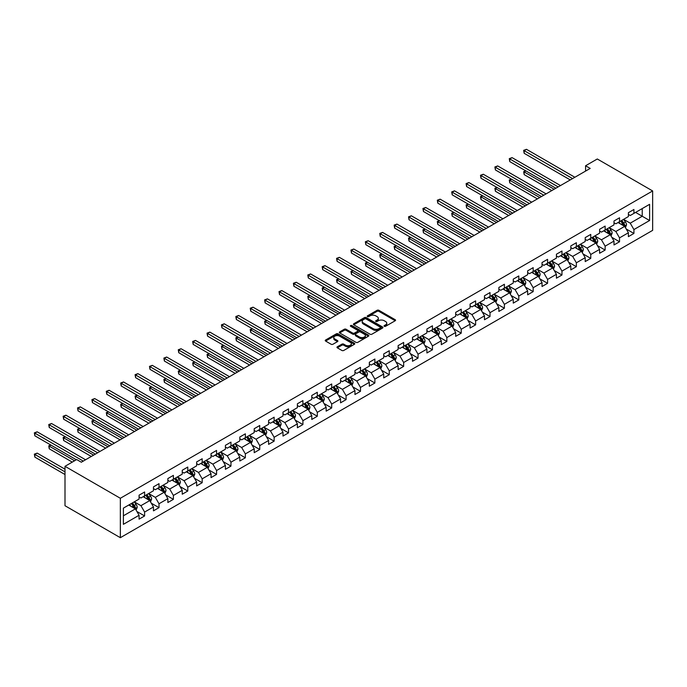 <?xml version="1.0" encoding="UTF-8"?>
<svg xmlns="http://www.w3.org/2000/svg" width="687" height="687" viewBox="0 0 687 687"><rect width="100%" height="100%" fill="white"/><g stroke="black" fill="none" stroke-linecap="round" stroke-linejoin="round"><path stroke-width="1.03" d="M384.308 326.299A0.893 0.515 0 0 0 385.579 326.299L395.197 320.752A1.28 0.739 0 0 0 395.575 320.228A1.28 0.739 0 0 0 395.197 319.704L378.898 310.292A1.28 0.739 0 0 0 377.086 310.292L367.468 315.848A0.893 0.515 0 0 0 368.739 316.578L369.984 315.857A4.096 2.37 0 0 1 375.78 315.857L377.137 316.647A4.096 2.37 0 0 1 378.331 318.321A4.096 2.37 0 0 1 377.137 319.987L375.892 320.709A0.893 0.515 0 0 0 377.154 321.439L378.4 320.726A4.096 2.37 0 0 1 384.196 320.726L385.553 321.507A4.096 2.37 0 0 1 386.755 323.182A4.096 2.37 0 0 1 385.553 324.857L384.308 325.569A0.893 0.515 0 0 0 384.308 326.299L384.308 325.569M337.334 346.78A1.28 0.739 0 0 0 336.965 347.304A1.28 0.739 0 0 0 337.334 347.828L341.911 350.473A1.28 0.739 0 0 0 343.723 350.473L354.406 344.299A1.28 0.739 0 0 0 354.784 343.775A1.28 0.739 0 0 0 354.406 343.26L338.107 333.848A1.28 0.739 0 0 0 336.295 333.848L325.612 340.013A1.28 0.739 0 0 0 325.234 340.537A1.28 0.739 0 0 0 325.612 341.061L331.134 344.247A1.28 0.739 0 0 0 332.946 344.247L337.515 341.611A1.28 0.739 0 0 0 337.892 341.087A1.28 0.739 0 0 0 337.515 340.563L334.775 338.983A3.426 1.975 0 0 1 333.779 337.583A3.426 1.975 0 0 1 335.891 335.754A3.426 1.975 0 0 1 339.627 336.183L350.353 342.384A3.426 1.975 0 0 1 351.358 343.775A3.426 1.975 0 0 1 349.245 345.604A3.426 1.975 0 0 1 345.509 345.175L343.723 344.144A1.28 0.739 0 0 0 341.911 344.144L337.334 346.78L337.334 347.828M652.65 190.952L597.295 158.989L585.582 165.756L590.193 168.418L81.324 462.214L76.712 459.551L64.999 466.31L120.345 498.273L652.65 190.952L652.65 230.36L120.345 537.689L120.345 498.273M370.07 334.208A1.28 0.739 0 0 0 371.882 334.208L382.565 328.043A1.28 0.739 0 0 0 382.942 327.519A1.28 0.739 0 0 0 382.565 326.995L366.265 317.583A1.28 0.739 0 0 0 364.453 317.583L353.771 323.757A1.28 0.739 0 0 0 353.401 324.281A1.28 0.739 0 0 0 353.771 324.796L370.07 334.208M351.005 326.497A0.893 0.515 0 0 1 351.916 326.626L351.916 325.561L368.49 335.127A1.28 0.739 0 0 1 368.859 335.651A1.28 0.739 0 0 1 368.49 336.175L357.798 342.341A1.28 0.739 0 0 1 355.995 342.341L339.687 332.929L339.687 331.881A1.28 0.739 0 0 0 339.318 332.405A1.28 0.739 0 0 0 339.687 332.929M339.687 331.881L344.264 329.245A1.28 0.739 0 0 1 346.076 329.245L352.689 333.058A1.28 0.739 0 0 0 354.501 333.058L357.532 331.306A1.28 0.739 0 0 0 357.901 330.791A1.28 0.739 0 0 0 357.532 330.267L350.645 326.291A0.893 0.515 0 0 1 351.916 325.561M136.911 511.506L144.614 515.954L144.614 512.064L153.467 506.954L153.467 510.845L159.006 507.641L159.006 503.76L167.86 498.642L167.86 502.532L173.39 499.337L173.39 495.447L182.253 490.338L182.253 494.219L187.783 491.025L187.783 487.143L196.645 482.025L196.645 485.915L202.176 482.721L202.176 478.83L211.029 473.721L211.029 477.602L216.568 474.408L216.568 470.518L225.422 465.408L225.422 469.298L230.961 466.104L230.961 462.214L239.815 457.104L239.815 460.986L245.353 457.791L245.353 453.901L254.207 448.791L254.207 452.681L259.746 449.487L259.746 445.597L268.6 440.479L268.6 444.369L274.139 441.174L274.139 437.284L282.992 432.175L282.992 436.065L288.523 432.862L288.523 428.98L297.385 423.862L297.385 427.752L302.915 424.557L302.915 420.667L311.778 415.558L311.778 419.448L317.308 416.245L317.308 412.363L326.162 407.245L326.162 411.135L331.701 407.941L331.701 404.05L340.554 398.941L340.554 402.822L346.093 399.628L346.093 395.738L354.947 390.628L354.947 394.518L360.486 391.324L360.486 387.434L369.34 382.324L369.34 386.206L374.879 383.011L374.879 379.121L383.732 374.011L383.732 377.902L389.263 374.707L389.263 370.817L398.125 365.699L398.125 369.589L403.655 366.394L403.655 362.504L412.518 357.395L412.518 361.285L418.048 358.09L418.048 354.2L426.91 349.082L426.91 352.972L432.441 349.777L432.441 345.887L441.294 340.778L441.294 344.668L446.833 341.465L446.833 337.583L455.687 332.465L455.687 336.355L461.226 333.161L461.226 329.271L470.08 324.161L470.08 328.043L475.619 324.848L475.619 320.966L484.472 315.848L484.472 319.738L490.011 316.544L490.011 312.654L498.865 307.544L498.865 311.426L504.395 308.231L504.395 304.341L513.258 299.231L513.258 303.122L518.788 299.927L518.788 296.037L527.65 290.919L527.65 294.809L533.181 291.614L533.181 287.724L542.034 282.615L542.034 286.505L547.573 283.31L547.573 279.42L556.427 274.302L556.427 278.192L561.966 274.998L561.966 271.107L570.82 265.998L570.82 269.888L576.359 266.685L576.359 262.803L585.212 257.685L585.212 261.575L590.751 258.381L590.751 254.491L599.605 249.381L599.605 253.263L605.135 250.068L605.135 246.186L613.998 241.068L613.998 244.958L619.528 241.764L619.528 237.874L628.39 232.764L628.39 236.646L633.921 233.451L633.921 229.561L649.601 220.51L649.601 204.322L642.225 208.582L642.225 216.25L649.601 220.51M144.614 515.954L139.075 519.149L139.075 515.259L123.394 524.318L123.394 508.122L139.075 499.071L139.075 495.181L144.614 491.986L144.614 495.877L153.467 490.758L153.467 486.877L159.006 483.674L159.006 487.564L167.86 482.454L167.86 478.564L173.39 475.37L173.39 479.26L182.253 474.142L182.253 470.252L187.783 467.057L187.783 470.947L196.645 465.838L196.645 461.947L202.176 458.753L202.176 462.643L211.029 457.525L211.029 453.635L216.568 450.44L216.568 454.33L225.422 449.221L225.422 445.331L230.961 442.136L230.961 446.018L239.815 440.908L239.815 437.018L245.353 433.823L245.353 437.713L254.207 432.595L254.207 428.714L259.746 425.519L259.746 429.401L268.6 424.291L268.6 420.401L274.139 417.207L274.139 421.097L282.992 415.978L282.992 412.097L288.523 408.894L288.523 412.784L297.385 407.674L297.385 403.784L302.915 400.59L302.915 404.48L311.778 399.362L311.778 395.472L317.308 392.277L317.308 396.167L326.162 391.058L326.162 387.167L331.701 383.973L331.701 387.863L340.554 382.745L340.554 378.855L346.093 375.66L346.093 379.55L354.947 374.441L354.947 370.551L360.486 367.356L360.486 371.238L369.34 366.128L369.34 362.238L374.879 359.043L374.879 362.934L383.732 357.815L383.732 353.934L389.263 350.739L389.263 354.621L398.125 349.511L398.125 345.621L403.655 342.427L403.655 346.317L412.518 341.199L412.518 337.317L418.048 334.114L418.048 338.004L426.91 332.894L426.91 329.004L432.441 325.81L432.441 329.7L441.294 324.582L441.294 320.692L446.833 317.497L446.833 321.387L455.687 316.278L455.687 312.387L461.226 309.193L461.226 313.083L470.08 307.965L470.08 304.075L475.619 300.88L475.619 304.77L484.472 299.661L484.472 295.771L490.011 292.576L490.011 296.458L498.865 291.348L498.865 287.458L504.395 284.263L504.395 288.154L513.258 283.035L513.258 279.154L518.788 275.959L518.788 279.841L527.65 274.731L527.65 270.841L533.181 267.647L533.181 271.537L542.034 266.419L542.034 262.537L547.573 259.334L547.573 263.224L556.427 258.114L556.427 254.224L561.966 251.03L561.966 254.92L570.82 249.802L570.82 245.912L576.359 242.717L576.359 246.607L585.212 241.498L585.212 237.608L590.751 234.413L590.751 238.303L599.605 233.185L599.605 229.295L605.135 226.1L605.135 229.99L613.998 224.881L613.998 220.991L619.528 217.796L619.528 221.678L628.39 216.568L628.39 212.678L633.921 209.483L633.921 213.374L649.601 204.322M143.136 496.727L149.775 500.565L140.921 505.675L134.283 501.836M139.075 496.941L140.921 498.006L144.614 495.877M140.921 505.675L144.614 512.064M149.775 500.565L153.467 506.954M157.529 488.414L164.167 492.253L155.314 497.362L148.667 493.532M153.467 488.629L155.314 489.694L159.006 487.564M155.314 497.362L159.006 503.76M164.167 492.253L167.86 498.642M171.922 480.11L178.56 483.94L169.706 489.058L163.059 485.22M167.86 480.325L169.706 481.389L173.39 479.26M169.706 489.058L173.39 495.447M178.56 483.94L182.253 490.338M186.306 471.797L192.953 475.636L184.099 480.745L177.452 476.915M182.253 472.012L184.099 473.077L187.783 470.947M184.099 480.745L187.783 487.143M192.953 475.636L196.645 482.025M200.698 463.493L207.345 467.323L198.483 472.441L191.845 468.603M196.645 463.708L198.483 464.773L202.176 462.643M198.483 472.441L202.176 478.83M207.345 467.323L211.029 473.721M215.091 455.18L221.738 459.019L212.876 464.129L206.237 460.299M211.029 455.395L212.876 456.46L216.568 454.33M212.876 464.129L216.568 470.518M221.738 459.019L225.422 465.408M229.484 446.876L236.13 450.706L227.268 455.824L220.63 451.986M225.422 447.082L227.268 448.156L230.961 446.018M227.268 455.824L230.961 462.214M236.13 450.706L239.815 457.104M243.876 438.564L250.515 442.402L241.661 447.512L235.023 443.682M239.815 438.778L241.661 439.843L245.353 437.713M241.661 447.512L245.353 453.901M250.515 442.402L254.207 448.791M258.269 430.26L264.907 434.09L256.053 439.208L249.407 435.369M254.207 430.466L256.053 431.53L259.746 429.401M256.053 439.208L259.746 445.597M264.907 434.09L268.6 440.479M272.662 421.947L279.3 425.785L270.446 430.895L263.799 427.056M268.6 422.162L270.446 423.226L274.139 421.097M270.446 430.895L274.139 437.284M279.3 425.785L282.992 432.175M287.054 413.634L293.692 417.473L284.839 422.582L278.192 418.752M282.992 413.849L284.839 414.914L288.523 412.784M284.839 422.582L288.523 428.98M293.692 417.473L297.385 423.862M301.438 405.33L308.085 409.16L299.231 414.278L292.585 410.44M297.385 405.545L299.231 406.61L302.915 404.48M299.231 414.278L302.915 420.667M308.085 409.16L311.778 415.558M315.831 397.017L322.478 400.856L313.615 405.965L306.977 402.135M311.778 397.232L313.615 398.297L317.308 396.167M313.615 405.965L317.308 412.363M322.478 400.856L326.162 407.245M330.224 388.713L336.87 392.543L328.008 397.661L321.37 393.823M326.162 388.928L328.008 389.993L331.701 387.863M328.008 397.661L331.701 404.05M336.87 392.543L340.554 398.941M344.616 380.4L351.255 384.239L342.401 389.349L335.763 385.519M340.554 380.615L342.401 381.68L346.093 379.55M342.401 389.349L346.093 395.738M351.255 384.239L354.947 390.628M359.009 372.096L365.647 375.926L356.793 381.045L350.155 377.206M354.947 372.302L356.793 373.376L360.486 371.238M356.793 381.045L360.486 387.434M365.647 375.926L369.34 382.324M373.402 363.784L380.04 367.622L371.186 372.732L364.539 368.902M369.34 363.998L371.186 365.063L374.879 362.934M371.186 372.732L374.879 379.121M380.04 367.622L383.732 374.011M387.794 355.48L394.432 359.31L385.579 364.428L378.932 360.589M383.732 355.686L385.579 356.751L389.263 354.621M385.579 364.428L389.263 370.817M394.432 359.31L398.125 365.699M402.178 347.167L408.825 351.005L399.971 356.115L393.325 352.276M398.125 347.382L399.971 348.446L403.655 346.317M399.971 356.115L403.655 362.504M408.825 351.005L412.518 357.395M416.571 338.854L423.218 342.693L414.355 347.802L407.717 343.972M412.518 339.069L414.355 340.134L418.048 338.004M414.355 347.802L418.048 354.2M423.218 342.693L426.91 349.082M430.964 330.55L437.61 334.38L428.748 339.498L422.11 335.66M426.91 330.765L428.748 331.83L432.441 329.7M428.748 339.498L432.441 345.887M437.61 334.38L441.294 340.778M445.356 322.237L452.003 326.076L443.141 331.186L436.503 327.356M441.294 322.452L443.141 323.517L446.833 321.387M443.141 331.186L446.833 337.583M452.003 326.076L455.687 332.465M459.749 313.933L466.387 317.763L457.533 322.881L450.895 319.043M455.687 314.148L457.533 315.213L461.226 313.083M457.533 322.881L461.226 329.271M466.387 317.763L470.08 324.161M474.142 305.621L480.78 309.459L471.926 314.569L465.279 310.739M470.08 305.835L471.926 306.9L475.619 304.77M471.926 314.569L475.619 320.966M480.78 309.459L484.472 315.848M488.534 297.316L495.172 301.146L486.319 306.265L479.672 302.426M484.472 297.531L486.319 298.596L490.011 296.458M486.319 306.265L490.011 312.654M495.172 301.146L498.865 307.544M502.927 289.004L509.565 292.842L500.711 297.952L494.065 294.122M498.865 289.218L500.711 290.283L504.395 288.154M500.711 297.952L504.395 304.341M509.565 292.842L513.258 299.231M517.311 280.7L523.958 284.53L515.104 289.648L508.457 285.809M513.258 280.906L515.104 281.971L518.788 279.841M515.104 289.648L518.788 296.037M523.958 284.53L527.65 290.919M531.704 272.387L538.35 276.226L529.488 281.335L522.85 277.496M527.65 272.602L529.488 273.666L533.181 271.537M529.488 281.335L533.181 287.724M538.35 276.226L542.034 282.615M546.096 264.074L552.743 267.913L543.881 273.022L537.243 269.192M542.034 264.289L543.881 265.354L547.573 263.224M543.881 273.022L547.573 279.42M552.743 267.913L556.427 274.302M560.489 255.77L567.127 259.609L558.273 264.718L551.635 260.88M556.427 255.985L558.273 257.05L561.966 254.92M558.273 264.718L561.966 271.107M567.127 259.609L570.82 265.998M574.882 247.457L581.52 251.296L572.666 256.406L566.028 252.576M570.82 247.672L572.666 248.737L576.359 246.607M572.666 256.406L576.359 262.803M581.52 251.296L585.212 257.685M589.274 239.153L595.912 242.983L587.059 248.101L580.412 244.263M585.212 239.368L587.059 240.433L590.751 238.303M587.059 248.101L590.751 254.491M595.912 242.983L599.605 249.381M603.667 230.841L610.305 234.679L601.451 239.789L594.805 235.959M599.605 231.055L601.451 232.12L605.135 229.99M601.451 239.789L605.135 246.186M610.305 234.679L613.998 241.068M618.051 222.536L624.698 226.367L615.844 231.485L609.197 227.646M613.998 222.751L615.844 223.816L619.528 221.678M615.844 231.485L619.528 237.874M624.698 226.367L628.39 232.764M635.587 212.412L642.225 216.25L630.237 223.172L623.59 219.342M628.39 214.438L630.237 215.503L633.921 213.374M630.237 223.172L633.921 229.561M64.999 466.31L64.999 505.726L120.345 537.689M585.582 165.756L585.582 171.08M123.394 515.791L135.382 508.869L128.744 505.039M135.382 508.869L139.075 515.259M626.218 229.003L633.921 233.451M611.825 237.316L619.528 241.764M597.432 245.62L605.135 250.068M583.048 253.932L590.751 258.381M568.656 262.245L576.359 266.685M554.263 270.549L561.966 274.998M539.87 278.862L547.573 283.31M525.478 287.166L533.181 291.614M511.085 295.479L518.788 299.927M496.692 303.783L504.395 308.231M482.308 312.096L490.011 316.544M467.916 320.4L475.619 324.848M453.523 328.712L461.226 333.161M439.13 337.025L446.833 341.465M424.738 345.329L432.441 349.777M410.345 353.642L418.048 358.09M395.952 361.946L403.655 366.394M381.56 370.259L389.263 374.707M367.176 378.563L374.879 383.011M352.783 386.875L360.486 391.324M338.39 395.18L346.093 399.628M323.998 403.492L331.701 407.941M309.605 411.796L317.308 416.245M295.212 420.109L302.915 424.557M280.82 428.422L288.523 432.862M266.436 436.726L274.139 441.174M252.043 445.039L259.746 449.487M237.65 453.343L245.353 457.791M223.258 461.655L230.961 466.104M208.865 469.96L216.568 474.408M194.473 478.272L202.176 482.721M180.08 486.576L187.783 491.025M165.687 494.889L173.39 499.337M151.303 503.202L159.006 507.641M384.668 326.428L385.553 325.921A4.096 2.37 0 0 0 386.755 324.247L386.755 323.182M378.331 318.321L378.331 319.386A4.096 2.37 0 0 1 377.137 321.052L376.244 321.568M395.197 319.704L395.197 320.752L378.898 311.357A1.28 0.739 0 0 0 377.086 311.357L367.828 316.707M382.547 328.051L366.265 318.648A1.28 0.739 0 0 0 364.453 318.648L353.788 324.814M380.306 327.888A0.893 0.515 0 0 0 380.306 327.149L365.999 318.897A0.893 0.515 0 0 0 364.728 318.897L363.414 319.653A4.096 2.37 0 0 0 362.212 321.327A4.096 2.37 0 0 0 363.414 322.993L373.196 328.644A4.096 2.37 0 0 0 378.992 328.644L380.306 327.888L380.306 328.953A0.893 0.515 0 0 0 380.564 328.584L380.564 327.519M362.212 321.327L362.212 322.392A4.096 2.37 0 0 0 363.414 324.058L363.414 322.993M380.306 328.953L378.992 329.708A4.096 2.37 0 0 1 373.196 329.708L363.414 324.058M339.704 332.937L344.264 330.31L344.264 329.245M357.901 330.791L357.901 331.855A1.28 0.739 0 0 1 357.532 332.371L354.501 334.122A1.28 0.739 0 0 1 352.689 334.122L346.076 330.31A1.28 0.739 0 0 0 344.264 330.31M351.916 326.626L368.472 336.183M359.541 337.025A3.426 1.975 0 0 0 363.277 337.446A3.426 1.975 0 0 0 365.39 335.625A3.426 1.975 0 0 0 364.393 334.226L360.606 332.044A1.28 0.739 0 0 0 358.794 332.044L355.763 333.796A1.28 0.739 0 0 0 355.385 334.311A1.28 0.739 0 0 0 355.763 334.835L359.541 337.025L359.541 338.09A3.426 1.975 0 0 0 363.277 338.511A3.426 1.975 0 0 0 365.39 336.69L365.39 335.625M355.385 334.311L355.385 335.385A1.28 0.739 0 0 0 355.763 335.9L355.763 334.835M359.541 338.09L355.763 335.9M351.358 343.775L351.358 344.84A3.426 1.975 0 0 1 349.245 346.669A3.426 1.975 0 0 1 345.509 346.239L343.723 345.209A1.28 0.739 0 0 0 341.911 345.209L337.351 347.837M333.779 337.583L333.779 338.648A3.426 1.975 0 0 0 334.775 340.048L334.775 338.983M337.497 341.619L334.775 340.048M354.406 343.26L354.406 344.299L338.107 334.913A1.28 0.739 0 0 0 336.295 334.913L325.629 341.07M625.428 227.629L626.527 224.864A3.461 1.992 -120 0 0 625.419 221.927L623.513 219.385M620.198 223.773L618.901 222.047M525.924 170.943L524.172 171.948L524.172 174.618L551.816 190.574M620.653 221.034L622.559 223.576A3.461 1.992 60 0 1 623.547 225.654L624.655 225.018A3.461 1.992 -120 0 0 623.667 222.932L621.761 220.39M620.893 220.896L623.006 223.713A1.76 1.013 60 0 1 623.332 224.245L624.655 225.018M524.172 174.618L523.657 171.656L554.126 189.243M523.657 171.656L525.718 170.823M572.572 178.594L524.172 150.651L526.474 149.311L574.882 177.263M570.27 179.925L524.172 153.313L524.172 150.651L523.657 150.35L526.474 149.311M524.172 153.313L523.657 150.35M611.035 235.942L612.134 233.176A3.461 1.992 -120 0 0 611.026 230.231L609.129 227.689M605.805 232.077L604.508 230.351M511.532 179.247L509.78 180.26L509.78 182.922L537.423 198.887M606.269 229.338L608.167 231.88A3.461 1.992 60 0 1 609.154 233.966L610.262 233.322A3.461 1.992 -120 0 0 609.275 231.244L607.368 228.702M606.509 229.2L608.622 232.026A1.76 1.013 60 0 1 608.94 232.558L610.262 233.322M509.78 182.922L509.273 179.968L539.733 197.555M509.273 179.968L511.326 179.135M596.642 244.246L597.742 241.481A3.461 1.992 -120 0 0 596.634 238.544L594.736 236.002M591.413 240.39L590.124 238.664M497.139 187.56L495.387 188.573L495.387 191.235L523.03 207.191M591.876 237.65L593.774 240.192A3.461 1.992 60 0 1 594.77 242.271L595.878 241.635A3.461 1.992 -120 0 0 594.882 239.548L592.984 237.015M592.117 237.513L594.229 240.33A1.76 1.013 60 0 1 594.547 240.862L595.878 241.635M495.387 191.235L494.88 188.272L525.34 205.86M494.88 188.272L496.933 187.439M558.179 186.898L509.78 158.955L512.081 157.624L560.489 185.567M555.877 188.229L509.78 161.617L509.78 158.955L509.273 158.663L512.081 157.624M509.78 161.617L509.273 158.663M543.795 195.211L495.387 167.267L497.689 165.936L546.096 193.88M541.485 196.542L495.387 169.929L495.387 167.267L494.88 166.967L497.689 165.936M495.387 169.929L494.88 166.967M582.25 252.558L583.349 249.793A3.461 1.992 -120 0 0 582.25 246.848L580.343 244.306M577.02 248.694L575.732 246.968M482.746 195.864L480.994 196.877L480.994 199.539L508.646 215.503M577.484 245.955L579.39 248.496A3.461 1.992 60 0 1 580.378 250.583L581.485 249.939A3.461 1.992 -120 0 0 580.489 247.861L578.591 245.319M577.724 245.817L579.837 248.642A1.76 1.013 60 0 1 580.154 249.175L581.485 249.939M480.994 199.539L480.488 196.585L510.948 214.172M480.488 196.585L482.54 195.752M567.857 260.871L568.956 258.106A3.461 1.992 -120 0 0 567.857 255.16L565.951 252.618M562.627 257.007L561.339 255.281M468.354 204.176L466.602 205.19L466.602 207.852L494.254 223.816M563.091 254.267L564.997 256.809A3.461 1.992 60 0 1 565.985 258.887L567.093 258.252A3.461 1.992 -120 0 0 566.105 256.174L564.199 253.632M563.331 254.13L565.444 256.947A1.76 1.013 60 0 1 565.762 257.479L567.093 258.252M466.602 207.852L466.095 204.898L496.555 222.485M466.095 204.898L468.156 204.056M553.464 269.175L554.564 266.41A3.461 1.992 -120 0 0 553.464 263.464L551.558 260.923M548.243 265.311L546.946 263.585M453.961 212.481L452.209 213.494L452.209 216.156L479.861 232.12M548.698 262.58L550.605 265.122A3.461 1.992 60 0 1 551.592 267.2L552.7 266.556A3.461 1.992 -120 0 0 551.713 264.478L549.806 261.936M548.939 262.434L551.051 265.259A1.76 1.013 60 0 1 551.369 265.792L552.7 266.556M452.209 216.156L451.702 213.202L482.162 230.789M451.702 213.202L453.763 212.369M529.402 203.515L480.994 175.571L483.304 174.24L531.704 202.184M527.092 204.855L480.994 178.234L480.994 175.571L480.488 175.279L483.304 174.24M480.994 178.234L480.488 175.279M515.01 211.828L466.602 183.884L468.912 182.553L517.311 210.497M512.7 213.159L466.602 186.546L466.602 183.884L466.095 183.592L468.912 182.553M466.602 186.546L466.095 183.592M500.617 220.141L452.209 192.188L454.519 190.857L502.927 218.81M498.307 221.472L452.209 194.85L452.209 192.188L451.702 191.896L454.519 190.857M452.209 194.85L451.702 191.896M539.08 277.488L540.171 274.723A3.461 1.992 -120 0 0 539.072 271.777L537.165 269.235M533.851 273.624L532.554 271.897M439.577 220.793L437.817 221.807L437.817 224.469L465.468 240.433M534.306 270.884L536.212 273.426A3.461 1.992 60 0 1 537.2 275.504L538.307 274.869A3.461 1.992 -120 0 0 537.32 272.791L535.413 270.249M534.546 270.747L536.659 273.563A1.76 1.013 60 0 1 536.976 274.104L538.307 274.869M437.817 224.469L437.31 221.515L467.778 239.102M437.31 221.515L439.371 220.673M486.224 228.445L437.817 200.501L440.127 199.17L488.534 227.114M483.923 229.776L437.817 203.163L437.817 200.501L437.31 200.209L440.127 199.17M437.817 203.163L437.31 200.209M524.688 285.792L525.787 283.027A3.461 1.992 -120 0 0 524.679 280.081L522.773 277.539M519.458 281.936L518.161 280.21M425.184 229.097L423.432 230.111L423.432 232.773L451.076 248.737M519.913 279.197L521.819 281.739A3.461 1.992 60 0 1 522.807 283.817L523.915 283.173A3.461 1.992 -120 0 0 522.927 281.095L521.021 278.553M520.153 279.059L522.266 281.876A1.76 1.013 60 0 1 522.592 282.409L523.915 283.173M423.432 232.773L422.917 229.819L453.386 247.406M422.917 229.819L424.978 228.986M471.832 236.757L423.432 208.805L425.734 207.474L474.142 235.426M469.53 238.088L423.432 211.467L423.432 208.805L422.917 208.513L425.734 207.474M423.432 211.467L422.917 208.513M510.295 294.105L511.394 291.34A3.461 1.992 -120 0 0 510.286 288.394L508.38 285.852M505.065 290.24L503.769 288.514M410.792 237.41L409.04 238.423L409.04 241.085L436.683 257.05M505.52 287.501L507.427 290.043A3.461 1.992 60 0 1 508.414 292.121L509.522 291.486A3.461 1.992 -120 0 0 508.535 289.407L506.628 286.865M505.761 287.364L507.873 290.18A1.76 1.013 60 0 1 508.2 290.721L509.522 291.486M409.04 241.085L408.533 238.131L438.993 255.719M408.533 238.131L410.586 237.29M457.439 245.061L409.04 217.118L411.341 215.787L459.749 243.73M455.137 246.393L409.04 219.78L409.04 217.118L408.533 216.826L411.341 215.787M409.04 219.78L408.533 216.826M495.902 302.409L497.002 299.644A3.461 1.992 -120 0 0 495.894 296.707L493.996 294.165M490.673 298.553L489.376 296.827M396.399 245.723L394.647 246.727L394.647 249.398L422.29 265.354M491.136 295.814L493.034 298.356A3.461 1.992 60 0 1 494.03 300.434L495.129 299.798A3.461 1.992 -120 0 0 494.142 297.711L492.236 295.17M491.377 295.676L493.489 298.493A1.76 1.013 60 0 1 493.807 299.025L495.129 299.798M394.647 249.398L394.14 246.435L424.6 264.023M394.14 246.435L396.193 245.602M443.046 253.374L394.647 225.422L396.949 224.091L445.356 252.043M440.745 254.705L394.647 228.093L394.647 225.422L394.14 225.13L396.949 224.091M394.647 228.093L394.14 225.13M481.51 310.722L482.609 307.956A3.461 1.992 -120 0 0 481.501 305.011L479.603 302.469M476.28 306.857L474.992 305.131M382.006 254.027L380.255 255.04L380.255 257.702L407.898 273.666M476.744 304.118L478.641 306.66A3.461 1.992 60 0 1 479.638 308.738L480.745 308.102A3.461 1.992 -120 0 0 479.749 306.024L477.851 303.482M476.984 303.98L479.097 306.806A1.76 1.013 60 0 1 479.414 307.338L480.745 308.102M380.255 257.702L379.748 254.748L410.208 272.335M379.748 254.748L381.8 253.907M428.662 261.678L380.255 233.735L382.556 232.404L430.964 260.347M426.352 263.009L380.255 236.397L380.255 233.735L379.748 233.443L382.556 232.404M380.255 236.397L379.748 233.443M467.117 319.026L468.216 316.26A3.461 1.992 -120 0 0 467.117 313.324L465.211 310.782M461.887 315.17L460.599 313.444M367.614 262.34L365.862 263.353L365.862 266.015L393.514 281.971M462.351 312.43L464.257 314.972A3.461 1.992 60 0 1 465.245 317.05L466.353 316.415A3.461 1.992 -120 0 0 465.357 314.328L463.459 311.786M462.591 312.293L464.704 315.11A1.76 1.013 60 0 1 465.022 315.642L466.353 316.415M365.862 266.015L365.355 263.052L395.815 280.639M365.355 263.052L367.416 262.219M414.27 269.991L365.862 242.047L368.172 240.716L416.571 268.66M411.96 271.322L365.862 244.709L365.862 242.047L365.355 241.747L368.172 240.716M365.862 244.709L365.355 241.747M452.724 327.338L453.824 324.573A3.461 1.992 -120 0 0 452.724 321.628L450.818 319.086M447.495 323.474L446.207 321.748M353.221 270.644L351.469 271.657L351.469 274.319L379.121 290.283M447.958 320.735L449.865 323.276A3.461 1.992 60 0 1 450.852 325.363L451.96 324.719A3.461 1.992 -120 0 0 450.973 322.641L449.066 320.099M448.199 320.597L450.311 323.422A1.76 1.013 60 0 1 450.629 323.955L451.96 324.719M351.469 274.319L350.963 271.365L381.422 288.952M350.963 271.365L353.024 270.532M399.877 278.295L351.469 250.351L353.779 249.02L402.178 276.964M397.567 279.635L351.469 253.014L351.469 250.351L350.963 250.059L353.779 249.02M351.469 253.014L350.963 250.059M438.34 335.642L439.431 332.886A3.461 1.992 -120 0 0 438.332 329.94L436.425 327.398M433.111 331.787L431.814 330.061M338.828 278.956L337.077 279.97L337.077 282.632L364.728 298.596M433.566 329.047L435.472 331.589A3.461 1.992 60 0 1 436.46 333.667L437.567 333.032A3.461 1.992 -120 0 0 436.58 330.954L434.673 328.412M433.806 328.91L435.919 331.727A1.76 1.013 60 0 1 436.236 332.259L437.567 333.032M337.077 282.632L336.57 279.678L367.03 297.256M336.57 279.678L338.631 278.836M385.484 286.608L337.077 258.664L339.387 257.333L387.794 285.277M383.174 287.939L337.077 261.326L337.077 258.664L336.57 258.372L339.387 257.333M337.077 261.326L336.57 258.372M423.948 343.955L425.038 341.19A3.461 1.992 -120 0 0 423.939 338.244L422.033 335.703M418.718 340.091L417.421 338.365M324.444 287.26L322.684 288.274L322.684 290.936L350.336 306.9M419.173 337.36L421.079 339.902A3.461 1.992 60 0 1 422.067 341.98L423.175 341.336A3.461 1.992 -120 0 0 422.187 339.258L420.281 336.716M419.413 337.214L421.526 340.039A1.76 1.013 60 0 1 421.852 340.572L423.175 341.336M322.684 290.936L322.177 287.982L352.646 305.569M322.177 287.982L324.238 287.149M371.092 294.921L322.684 266.968L324.994 265.637L373.402 293.589M368.79 296.252L322.684 269.63L322.684 266.968L322.177 266.676L324.994 265.637M322.684 269.63L322.177 266.676M409.555 352.268L410.654 349.503A3.461 1.992 -120 0 0 409.546 346.557L407.64 344.015M404.325 348.403L403.029 346.677M310.052 295.573L308.3 296.586L308.3 299.249L335.943 315.213M404.78 345.664L406.687 348.206A3.461 1.992 60 0 1 407.674 350.284L408.782 349.649A3.461 1.992 -120 0 0 407.795 347.57L405.888 345.029M405.021 345.527L407.133 348.343A1.76 1.013 60 0 1 407.46 348.884L408.782 349.649M308.3 299.249L307.785 296.295L338.253 313.882M307.785 296.295L309.846 295.453M356.699 303.225L308.3 275.281L310.601 273.95L359.009 301.894M354.398 304.556L308.3 277.943L308.3 275.281L307.785 274.989L310.601 273.95M308.3 277.943L307.785 274.989M395.162 360.572L396.262 357.807A3.461 1.992 -120 0 0 395.154 354.861L393.256 352.319M389.933 356.716L388.636 354.99M295.659 303.877L293.907 304.891L293.907 307.553L321.55 323.517M390.388 353.977L392.294 356.519A3.461 1.992 60 0 1 393.282 358.597L394.39 357.953A3.461 1.992 -120 0 0 393.402 355.875L391.496 353.333M390.637 353.831L392.749 356.656A1.76 1.013 60 0 1 393.067 357.188L394.39 357.953M293.907 307.553L293.401 304.599L323.86 322.186M293.401 304.599L295.453 303.766M342.306 311.537L293.907 283.585L296.209 282.254L344.616 310.206M340.005 312.868L293.907 286.247L293.907 283.585L293.401 283.293L296.209 282.254M293.907 286.247L293.401 283.293M380.77 368.885L381.869 366.119A3.461 1.992 -120 0 0 380.761 363.174L378.863 360.632M375.54 365.02L374.252 363.294M281.266 312.19L279.515 313.203L279.515 315.865L307.158 331.83M376.004 362.281L377.902 364.823A3.461 1.992 60 0 1 378.898 366.901L380.005 366.265A3.461 1.992 -120 0 0 379.009 364.187L377.111 361.645M376.244 362.143L378.357 364.96A1.76 1.013 60 0 1 378.674 365.501L380.005 366.265M279.515 315.865L279.008 312.911L309.468 330.499M279.008 312.911L281.06 312.07M327.922 319.841L279.515 291.898L281.816 290.567L330.224 318.51M325.612 321.173L279.515 294.56L279.515 291.898L279.008 291.606L281.816 290.567M279.515 294.56L279.008 291.606M366.377 377.189L367.476 374.424A3.461 1.992 -120 0 0 366.377 371.478L364.471 368.945M361.147 373.333L359.859 371.607M266.874 320.503L265.122 321.507L265.122 324.178L292.774 340.134M361.611 370.594L363.509 373.135A3.461 1.992 60 0 1 364.505 375.214L365.613 374.57A3.461 1.992 -120 0 0 364.617 372.491L362.719 369.95M361.851 370.456L363.964 373.273A1.76 1.013 60 0 1 364.282 373.805L365.613 374.57M265.122 324.178L264.615 321.215L295.075 338.803M264.615 321.215L266.668 320.382M313.53 328.154L265.122 300.202L267.432 298.871L315.831 326.823M311.22 329.485L265.122 302.873L265.122 300.202L264.615 299.91L267.432 298.871M265.122 302.873L264.615 299.91M351.984 385.501L353.084 382.736A3.461 1.992 -120 0 0 351.984 379.791L350.078 377.249M346.755 381.637L345.467 379.911M252.481 328.807L250.729 329.82L250.729 332.482L278.381 348.446M347.218 378.898L349.125 381.44A3.461 1.992 60 0 1 350.112 383.518L351.22 382.882A3.461 1.992 -120 0 0 350.233 380.804L348.326 378.262M347.459 378.76L349.571 381.577A1.76 1.013 60 0 1 349.889 382.118L351.22 382.882M250.729 332.482L250.223 329.528L280.682 347.115M250.223 329.528L252.284 328.687M299.137 336.458L250.729 308.515L253.039 307.183L301.438 335.127M296.827 337.789L250.729 311.177L250.729 308.515L250.223 308.223L253.039 307.183M250.729 311.177L250.223 308.223M337.592 393.806L338.691 391.04A3.461 1.992 -120 0 0 337.592 388.103L335.685 385.562M332.371 389.95L331.074 388.224M238.088 337.119L236.337 338.133L236.337 340.795L263.988 356.751M332.826 387.21L334.732 389.752A3.461 1.992 60 0 1 335.72 391.83L336.828 391.195A3.461 1.992 -120 0 0 335.84 389.108L333.934 386.566M333.066 387.073L335.179 389.89A1.76 1.013 60 0 1 335.496 390.422L336.828 391.195M236.337 340.795L235.83 337.832L266.29 355.419M235.83 337.832L237.891 336.999M284.744 344.771L236.337 316.827L238.647 315.496L287.054 343.44M282.434 346.102L236.337 319.489L236.337 316.827L235.83 316.527L238.647 315.496M236.337 319.489L235.83 316.527M323.208 402.118L324.298 399.353A3.461 1.992 -120 0 0 323.199 396.408L321.293 393.866M317.978 398.254L316.681 396.528M223.704 345.424L221.944 346.437L221.944 349.099L249.596 365.063M318.433 395.514L320.34 398.056A3.461 1.992 60 0 1 321.327 400.143L322.435 399.499A3.461 1.992 -120 0 0 321.447 397.421L319.541 394.879M318.674 395.377L320.786 398.202A1.76 1.013 60 0 1 321.104 398.735L322.435 399.499M221.944 349.099L221.437 346.145L251.897 363.732M221.437 346.145L223.498 345.312M270.352 353.075L221.944 325.131L224.254 323.8L272.662 351.744M268.042 354.415L221.944 327.793L221.944 325.131L221.437 324.839L224.254 323.8M221.944 327.793L221.437 324.839M308.815 410.422L309.914 407.666A3.461 1.992 -120 0 0 308.807 404.72L306.9 402.178M303.585 406.567L302.289 404.841M209.312 353.736L207.551 354.75L207.551 357.412L235.203 373.376M304.04 403.827L305.947 406.369A3.461 1.992 60 0 1 306.934 408.447L308.042 407.812A3.461 1.992 -120 0 0 307.055 405.734L305.148 403.192M304.281 403.69L306.393 406.506A1.76 1.013 60 0 1 306.72 407.039L308.042 407.812M207.551 357.412L207.045 354.458L237.513 372.036M207.045 354.458L209.106 353.616M255.959 361.388L207.551 333.444L209.861 332.113L258.269 360.057M253.658 362.719L207.551 336.106L207.551 333.444L207.045 333.152L209.861 332.113M207.551 336.106L207.045 333.152M294.422 418.735L295.522 415.97A3.461 1.992 -120 0 0 294.414 413.024L292.507 410.483M289.193 414.871L287.896 413.145M194.919 362.04L193.167 363.054L193.167 365.716L220.81 381.68M289.648 412.14L291.554 414.682A3.461 1.992 60 0 1 292.542 416.76L293.65 416.116A3.461 1.992 -120 0 0 292.662 414.038L290.756 411.496M289.888 411.994L292.001 414.819A1.76 1.013 60 0 1 292.327 415.352L293.65 416.116M193.167 365.716L192.661 362.762L223.12 380.349M192.661 362.762L194.713 361.929M241.566 369.7L193.167 341.748L195.469 340.417L243.876 368.361M239.265 371.032L193.167 344.41L193.167 341.748L192.661 341.456L195.469 340.417M193.167 344.41L192.661 341.456M280.03 427.048L281.129 424.283A3.461 1.992 -120 0 0 280.021 421.337L278.123 418.795M274.8 423.183L273.503 421.457M180.526 370.353L178.775 371.366L178.775 374.029L206.418 389.993M275.264 420.444L277.162 422.986A3.461 1.992 60 0 1 278.158 425.064L279.257 424.429A3.461 1.992 -120 0 0 278.269 422.35L276.363 419.809M275.504 420.307L277.617 423.123A1.76 1.013 60 0 1 277.934 423.664L279.257 424.429M178.775 374.029L178.268 371.074L208.728 388.662M178.268 371.074L180.32 370.233M227.174 378.005L178.775 350.061L181.076 348.73L229.484 376.674M224.872 379.336L178.775 352.723L178.775 350.061L178.268 349.769L181.076 348.73M178.775 352.723L178.268 349.769M265.637 435.352L266.736 432.587A3.461 1.992 -120 0 0 265.629 429.641L263.731 427.099M260.407 431.496L259.119 429.77M166.134 378.657L164.382 379.671L164.382 382.333L192.025 398.297M260.871 428.757L262.769 431.299A3.461 1.992 60 0 1 263.765 433.377L264.873 432.733A3.461 1.992 -120 0 0 263.877 430.655L261.979 428.113M261.112 428.611L263.224 431.436A1.76 1.013 60 0 1 263.542 431.968L264.873 432.733M164.382 382.333L163.875 379.379L194.335 396.966M163.875 379.379L165.928 378.546M212.79 386.317L164.382 358.365L166.683 357.034L215.091 384.986M210.48 387.648L164.382 361.027L164.382 358.365L163.875 358.073L166.683 357.034M164.382 361.027L163.875 358.073M251.244 443.665L252.344 440.899A3.461 1.992 -120 0 0 251.244 437.954L249.338 435.412M246.015 439.8L244.727 438.074M151.741 386.97L149.989 387.983L149.989 390.645L177.641 406.61M246.478 437.061L248.385 439.603A3.461 1.992 60 0 1 249.372 441.681L250.48 441.045A3.461 1.992 -120 0 0 249.484 438.967L247.586 436.425M246.719 436.923L248.831 439.74A1.76 1.013 60 0 1 249.149 440.281L250.48 441.045M149.989 390.645L149.483 387.691L179.942 405.278M149.483 387.691L151.544 386.85M198.397 394.621L149.989 366.678L152.299 365.347L200.698 393.29M196.087 395.952L149.989 369.34L149.989 366.678L149.483 366.386L152.299 365.347M149.989 369.34L149.483 366.386M236.852 451.969L237.951 449.204A3.461 1.992 -120 0 0 236.852 446.258L234.945 443.716M231.622 448.113L230.334 446.387M137.348 395.283L135.597 396.287L135.597 398.958L163.248 414.914M232.086 445.374L233.992 447.915A3.461 1.992 60 0 1 234.98 449.994L236.088 449.35A3.461 1.992 -120 0 0 235.1 447.271L233.194 444.729M232.326 445.236L234.439 448.053A1.76 1.013 60 0 1 234.756 448.585L236.088 449.35M135.597 398.958L135.09 395.995L165.55 413.583M135.09 395.995L137.151 395.162M184.004 402.934L135.597 374.982L137.907 373.651L186.306 401.603M181.694 404.265L135.597 377.652L135.597 374.982L135.09 374.69L137.907 373.651M135.597 377.652L135.09 374.69M222.468 460.281L223.558 457.516A3.461 1.992 -120 0 0 222.459 454.571L220.553 452.029M217.238 456.417L215.941 454.691M122.956 403.587L121.204 404.6L121.204 407.262L148.856 423.226M217.693 453.678L219.6 456.22A3.461 1.992 60 0 1 220.587 458.298L221.695 457.662A3.461 1.992 -120 0 0 220.707 455.584L218.801 453.042M217.934 453.54L220.046 456.357A1.76 1.013 60 0 1 220.364 456.898L221.695 457.662M121.204 407.262L120.697 404.308L151.157 421.895M120.697 404.308L122.758 403.467M169.612 411.238L121.204 383.294L123.514 381.963L171.922 409.907M167.302 412.569L121.204 385.957L121.204 383.294L120.697 383.002L123.514 381.963M121.204 385.957L120.697 383.002M208.075 468.586L209.166 465.82A3.461 1.992 -120 0 0 208.067 462.883L206.16 460.342M202.845 464.73L201.549 463.004M108.572 411.899L106.811 412.904L106.811 415.575L134.463 431.53M203.3 461.99L205.207 464.532A3.461 1.992 60 0 1 206.194 466.61L207.302 465.975A3.461 1.992 -120 0 0 206.315 463.888L204.408 461.346M203.541 461.853L205.653 464.67A1.76 1.013 60 0 1 205.98 465.202L207.302 465.975M106.811 415.575L106.305 412.612L136.773 430.199M106.305 412.612L108.366 411.779M155.219 419.551L106.811 391.607L109.121 390.268L157.529 418.22M152.918 420.882L106.811 394.269L106.811 391.607L106.305 391.307L109.121 390.268M106.811 394.269L106.305 391.307M193.682 476.898L194.782 474.133A3.461 1.992 -120 0 0 193.674 471.188L191.767 468.646M188.453 473.034L187.156 471.308M94.179 420.204L92.427 421.217L92.427 423.879L120.07 439.843M188.908 470.294L190.814 472.836A3.461 1.992 60 0 1 191.802 474.923L192.91 474.279A3.461 1.992 -120 0 0 191.922 472.201L190.016 469.659M189.148 470.157L191.261 472.982A1.76 1.013 60 0 1 191.587 473.515L192.91 474.279M92.427 423.879L91.912 420.925L122.38 438.512M91.912 420.925L93.973 420.092M140.826 427.855L92.427 399.911L94.729 398.58L143.136 426.524M138.525 429.186L92.427 402.573L92.427 399.911L91.912 399.619L94.729 398.58M92.427 402.573L91.912 399.619M179.29 485.202L180.389 482.446A3.461 1.992 -120 0 0 179.281 479.5L177.383 476.958M174.06 481.347L172.763 479.62M79.786 428.516L78.035 429.53L78.035 432.192L105.678 448.156M174.515 478.607L176.422 481.149A3.461 1.992 60 0 1 177.409 483.227L178.517 482.592A3.461 1.992 -120 0 0 177.529 480.514L175.623 477.972M174.764 478.47L176.877 481.286A1.76 1.013 60 0 1 177.194 481.819L178.517 482.592M78.035 432.192L77.528 429.229L107.988 446.816M77.528 429.229L79.58 428.396M126.434 436.168L78.035 408.224L80.336 406.893L128.744 434.837M124.132 437.499L78.035 410.886L78.035 408.224L77.528 407.932L80.336 406.893M78.035 410.886L77.528 407.932M164.897 493.515L165.996 490.75A3.461 1.992 -120 0 0 164.889 487.804L162.991 485.262M159.667 489.651L158.379 487.925M65.394 436.82L63.642 437.834L63.642 440.496L91.285 456.46M160.131 486.92L162.029 489.462A3.461 1.992 60 0 1 163.025 491.54L164.124 490.896A3.461 1.992 -120 0 0 163.137 488.818L161.239 486.276M160.372 486.774L162.484 489.599A1.76 1.013 60 0 1 162.802 490.132L164.124 490.896M63.642 440.496L63.135 437.542L93.595 455.129M63.135 437.542L65.188 436.709M112.05 444.48L63.642 416.528L65.943 415.197L114.351 443.141M109.74 445.811L63.642 419.19L63.642 416.528L63.135 416.236L65.943 415.197M63.642 419.19L63.135 416.236M150.505 501.828L151.604 499.063A3.461 1.992 -120 0 0 150.505 496.117L148.598 493.575M145.275 497.963L143.987 496.237M51.001 445.133L49.249 446.146L49.249 448.809L72.281 462.111M145.738 495.224L147.636 497.766A3.461 1.992 60 0 1 148.632 499.844L149.74 499.209A3.461 1.992 -120 0 0 148.744 497.13L146.846 494.588M145.979 495.087L148.091 497.903A1.76 1.013 60 0 1 148.409 498.444L149.74 499.209M49.249 448.809L48.743 445.854L74.591 460.771M48.743 445.854L50.795 445.013M97.657 452.785L49.249 424.841L51.559 423.51L99.959 451.453M95.347 454.116L49.249 427.503L49.249 424.841L48.743 424.549L51.559 423.51M49.249 427.503L48.743 424.549M136.112 510.132L137.211 507.367A3.461 1.992 -120 0 0 136.112 504.421L134.205 501.879M130.882 506.276L129.594 504.541M64.999 469.187L37.167 453.119L34.857 454.451L34.857 457.113L64.999 474.519M131.346 503.537L133.252 506.079A3.461 1.992 60 0 1 134.24 508.157L135.348 507.513A3.461 1.992 -120 0 0 134.36 505.434L132.454 502.893M131.586 503.391L133.699 506.216A1.76 1.013 60 0 1 134.017 506.748L135.348 507.513M34.857 457.113L34.35 454.159L64.999 471.857M34.35 454.159L37.167 453.119M83.264 461.097L34.857 433.145L37.167 431.814L85.566 459.766M76.343 459.766L34.857 435.807L34.857 433.145L34.35 432.853L37.167 431.814M34.857 435.807L34.35 432.853M385.553 325.921L385.553 324.857M375.892 321.439L375.892 320.709M377.137 321.052L377.137 319.987M367.468 316.578L367.468 315.848M377.086 311.357L377.086 310.292M378.898 311.357L378.898 310.292M353.771 324.796L353.771 323.757M364.453 318.648L364.453 317.583M366.265 318.648L366.265 317.583M382.565 328.043L382.565 326.995M373.196 329.708L373.196 328.644M378.992 329.708L378.992 328.644M346.076 330.31L346.076 329.245M352.689 334.122L352.689 333.058M354.501 334.122L354.501 333.058M357.532 332.371L357.532 331.306M368.49 336.175L368.49 335.127M341.911 345.209L341.911 344.144M343.723 345.209L343.723 344.144M345.509 346.239L345.509 345.175M337.515 341.611L337.515 340.563M325.612 341.061L325.612 340.013M336.295 334.913L336.295 333.848M338.107 334.913L338.107 333.848M624.354 226.169L626.501 224.932M623.667 222.932L625.419 221.927M621.211 224.357L622.559 223.576M609.962 234.482L612.108 233.245M609.275 231.244L611.026 230.231M606.819 232.661L608.167 231.88M595.569 242.786L597.716 241.549M594.882 239.548L596.634 238.544M592.426 240.974L593.774 240.192M581.185 251.098L583.323 249.862M580.489 247.861L582.25 246.848M578.033 249.278L579.39 248.496M566.792 259.411L568.93 258.166M566.105 256.174L567.857 255.16M563.641 257.591L564.997 256.809M552.4 267.715L554.546 266.479M551.713 264.478L553.464 263.464M549.248 265.895L550.605 265.122M538.007 276.028L540.154 274.783M537.32 272.791L539.072 271.777M534.855 274.207L536.212 273.426M523.614 284.332L525.761 283.096M522.927 281.095L524.679 280.081M520.471 282.52L521.819 281.739M509.222 292.645L511.368 291.408M508.535 289.407L510.286 288.394M506.079 290.824L507.427 290.043M494.829 300.949L496.976 299.712M494.142 297.711L495.894 296.707M491.686 299.137L493.034 298.356M480.445 309.262L482.583 308.025M479.749 306.024L481.501 305.011M477.293 307.441L478.641 306.66M466.052 317.566L468.191 316.329M465.357 314.328L467.117 313.324M462.901 315.754L464.257 314.972M451.66 325.878L453.806 324.642M450.973 322.641L452.724 321.628M448.508 324.058L449.865 323.276M437.267 334.191L439.414 332.946M436.58 330.954L438.332 329.94M434.115 332.371L435.472 331.589M422.874 342.495L425.021 341.259M422.187 339.258L423.939 338.244M419.731 340.675L421.079 339.902M408.482 350.808L410.628 349.563M407.795 347.57L409.546 346.557M405.339 348.987L406.687 348.206M394.089 359.112L396.236 357.875M393.402 355.875L395.154 354.861M390.946 357.3L392.294 356.519M379.696 367.425L381.843 366.188M379.009 364.187L380.761 363.174M376.553 365.604L377.902 364.823M365.312 375.729L367.451 374.492M364.617 372.491L366.377 371.478M362.161 373.917L363.509 373.135M350.92 384.042L353.058 382.805M350.233 380.804L351.984 379.791M347.768 382.221L349.125 381.44M336.527 392.346L338.674 391.109M335.84 389.108L337.592 388.103M333.375 390.534L334.732 389.752M322.134 400.658L324.281 399.422M321.447 397.421L323.199 396.408M318.983 398.838L320.34 398.056M307.742 408.971L309.889 407.726M307.055 405.734L308.807 404.72M304.599 407.151L305.947 406.369M293.349 417.275L295.496 416.039M292.662 414.038L294.414 413.024M290.206 415.455L291.554 414.682M278.956 425.588L281.103 424.343M278.269 422.35L280.021 421.337M275.813 423.767L277.162 422.986M264.572 433.892L266.711 432.655M263.877 430.655L265.629 429.641M261.421 432.08L262.769 431.299M250.18 442.205L252.318 440.968M249.484 438.967L251.244 437.954M247.028 440.384L248.385 439.603M235.787 450.509L237.934 449.272M235.1 447.271L236.852 446.258M232.635 448.697L233.992 447.915M221.394 458.822L223.541 457.585M220.707 455.584L222.459 454.571M218.243 457.001L219.6 456.22M207.002 467.126L209.149 465.889M206.315 463.888L208.067 462.883M203.85 465.314L205.207 464.532M192.609 475.438L194.756 474.202M191.922 472.201L193.674 471.188M189.466 473.618L190.814 472.836M178.216 483.742L180.363 482.506M177.529 480.514L179.281 479.5M175.073 481.931L176.422 481.149M163.824 492.055L165.971 490.819M163.137 488.818L164.889 487.804M160.681 490.235L162.029 489.462M149.44 500.368L151.578 499.123M148.744 497.13L150.505 496.117M146.288 498.547L147.636 497.766M135.047 508.672L137.185 507.435M134.36 505.434L136.112 504.421M131.895 506.86L133.252 506.079"/></g></svg>
